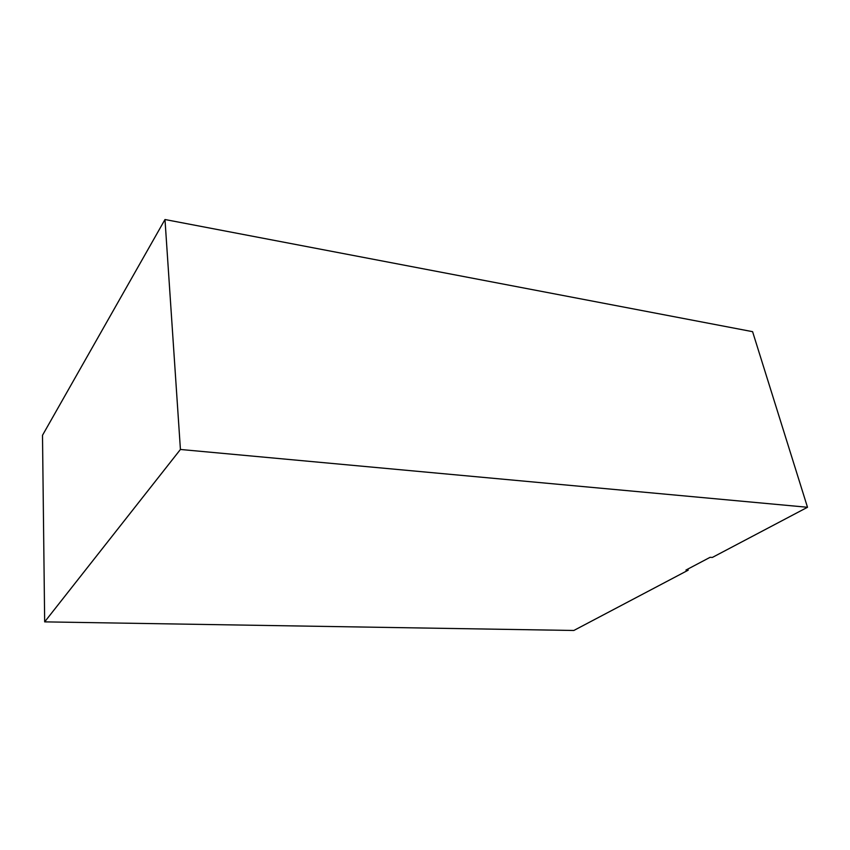 <?xml version="1.0" encoding="UTF-8"?>
<svg xmlns="http://www.w3.org/2000/svg" width="850" height="850" viewBox="0 0 850 850"><rect width="100%" height="100%" fill="white"/><g stroke="black" fill="none" stroke-linecap="round" stroke-linejoin="round"><path stroke-width="1.27" d="M685.939 570.074L710.101 557.313L712.343 557.441L807.5 507.269L752.59 331.67L164.985 219.523L42.5 435.285L44.667 621.871L573.824 630.477L688.171 570.191L685.939 570.074M687.873 569.054L688.171 570.191M44.667 621.871L180.423 449.469L164.985 219.523M180.423 449.469L807.5 507.269"/></g></svg>
